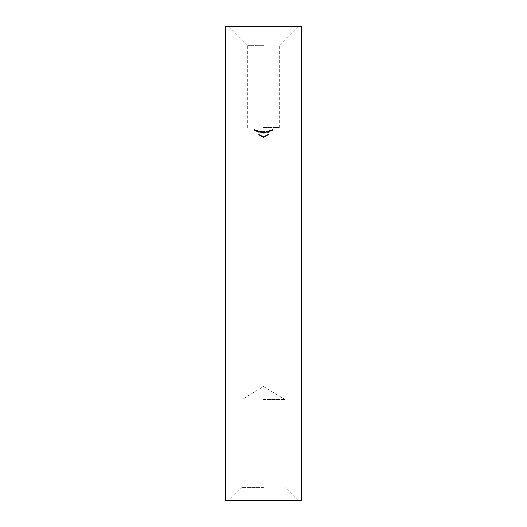 <?xml version="1.0" encoding="UTF-8"?>
<svg xmlns="http://www.w3.org/2000/svg" width="527" height="527" viewBox="0 0 527 527"><rect width="100%" height="100%" fill="white"/><g stroke="black" fill="none" stroke-linecap="round" stroke-linejoin="round"><path stroke-width="0.4" stroke-dasharray="2.63 1.98" d="M255.549 130.136L256.109 129.965L256.689 130.591L256.109 130.749L255.549 130.136L256.109 131.486L256.109 130.749M256.109 131.486L256.689 131.328L256.109 129.965M256.115 131.421L255.7 130.94L256.537 131.276L256.115 131.421L256.478 130.314L255.7 130.202L256.115 130.683L255.549 130.874M256.689 131.328L256.689 130.591M256.537 131.276L256.537 130.538M256.478 131.052L256.478 130.314M256.115 130.782L256.115 130.044M269.514 130.472L269.831 130.946L270.47 130.143L271.076 130.452L271.385 129.794L271.161 130.617L270.45 130.288L269.738 131.203L269.514 130.472L269.738 131.203M269.738 131.941L270.45 131.025L271.161 131.355L271.385 130.531L271.076 131.19L270.47 130.88L269.831 131.684L269.666 130.419M269.758 131.928L269.758 131.19M270.45 131.025L270.45 130.288M271.142 131.361L271.142 130.624M271.161 131.355L271.161 130.617M271.385 130.531L271.385 129.794M271.234 130.591L271.234 129.853M271.076 131.19L271.076 130.452M270.47 130.88L270.47 130.143M270.437 130.894L270.437 130.156M269.831 131.684L269.831 130.946M268.447 131.664L267.756 131.882L267.584 131.486L268.362 131.118L267.413 131.309L268.507 131.071L267.788 131.552L268.447 131.579L268.447 132.402L268.447 131.579M268.447 132.317L267.874 132.494L268.507 131.809L267.927 131.664L267.413 132.046L268.362 131.855L267.584 132.224L267.756 132.62L267.756 131.882M267.756 132.62L268.447 132.402M267.874 132.494L267.874 131.757M267.788 132.29L267.788 131.552M267.979 132.251L267.979 131.513M268.507 131.809L268.507 131.071M267.927 131.664L267.927 130.927M267.413 132.046L267.413 131.309M267.564 132.013L267.564 131.276M267.933 131.75L267.933 131.012M268.362 131.855L268.362 131.118M267.953 132.172L267.953 131.434M267.584 132.224L267.584 131.486M265.331 131.875L265.977 131.684L265.331 131.875L265.331 132.613L265.977 132.521L265.977 131.783M265.977 132.521L265.331 132.514L265.331 131.776M265.977 132.422L265.977 131.684M263.671 132.587L262.762 131.77L263.553 131.559L263.704 132.587M263.704 133.324L263.895 132.521L262.762 132.508L262.762 131.77M262.762 132.508L263.671 133.324M263.704 132.633L263.704 131.895M263.895 132.626L263.895 131.888M263.895 132.521L263.895 131.783M263.704 132.527L263.704 131.79M263.704 132.297L263.704 131.559M263.553 132.297L263.553 131.559M263.553 132.527L263.553 131.79M263.553 132.633L263.553 133.067L263.052 132.626L263.553 132.633L263.553 131.895L263.052 131.888L263.553 132.33L263.553 131.895M263.052 132.626L263.052 131.888M263.553 133.067L263.553 132.33M260.7 131.724L261.346 131.73L260.7 131.724L260.7 132.461L261.346 132.573L261.346 131.836M261.346 132.573L260.7 132.363L260.7 131.625M261.346 132.468L261.346 131.73M258.48 131.645L258.79 130.867L258.79 131.743M258.79 132.481L258.79 131.605L258.638 132.343L258.382 131.526M258.79 131.605L258.79 130.867M258.638 131.566L258.638 130.828M258.638 132.343L258.638 131.605M267.887 134.299L267.887 135.037L268.039 134.207M268.5 133.937L268.961 133.753L268.5 133.937L268.5 134.675L268.961 133.733L268.961 134.49L268.961 133.753M268.79 133.812L268.81 134.563L268.79 133.812M268.039 134.945L267.887 134.398M268.961 134.49L268.059 134.991L268.039 134.24L268.059 134.991L268.5 134.675M268.81 134.583L268.81 133.845M268.474 134.708L268.474 133.97M268.039 135.031L268.039 134.306M266.128 135.294L264.844 136.15L266.128 135.294L266.128 136.19L266.128 135.452M266.128 136.19L265.977 135.544L264.989 136.065L265.483 135.67L265.977 135.498L264.844 136.15L264.844 136.888L265.483 136.368L265.483 135.63M265.483 136.368L265.977 136.164L265.977 135.373M265.977 136.282L265.977 135.538M265.977 136.276L265.476 136.585L265.476 135.847L265.483 136.579L264.844 136.888L265.977 136.276M265.977 136.164L265.977 135.426M265.977 136.236L265.977 135.498M265.483 136.407L265.483 135.67M264.989 136.803L264.989 136.065M262.374 135.801L261.089 135.538L262.374 136.355L262.374 135.801L262.374 137.092L262.374 136.355M262.374 137.092L262.222 136.269L261.234 135.623L261.728 135.782L262.222 136.183L261.089 135.538L261.089 136.276L261.728 136.473L261.728 135.735M261.728 136.473L262.222 136.803L262.222 135.749M262.222 137.007L262.222 136.256M262.222 136.994L261.721 135.966L261.728 136.704L261.089 136.276L262.222 136.994M262.222 136.803L262.222 136.065M262.222 136.921L262.222 136.183M261.728 136.519L261.728 135.782M261.234 136.361L261.234 135.623M260.16 135.011L259.113 134.372L260.292 135.096L260.292 135.834L260.292 135.096L259.113 134.372L259.113 135.11L259.251 134.411M259.251 135.149L260.358 135.854L259.264 135.202L260.292 135.834L259.725 135.505L259.712 134.754M259.725 134.767L260.16 135.749M259.725 135.505L259.113 135.11L259.725 135.505M259.732 135.386L259.732 134.648M260.226 135.716L260.226 134.978M260.358 135.854L260.358 135.116M259.264 135.202L259.264 134.464M260.206 135.742L259.277 135.195L260.206 135.742L260.206 135.004L259.277 134.457L260.206 135.004M259.277 135.195L259.277 134.457M259.422 135.255L259.422 134.517M259.739 135.419L259.739 134.681M263.5 127.534L279.31 127.534L263.5 127.534M263.5 45.322L247.69 45.322L263.5 45.322M263.5 26.35L298.282 26.35L263.5 26.35M225.556 26.35L301.444 26.35M225.556 500.65L301.444 500.65M263.5 500.65L298.282 500.65L263.5 500.65M263.5 487.37L241.998 487.37L263.5 487.37M263.5 399.466L285.002 399.466L263.5 399.466M258.085 133.627L258.895 134.128L258.085 133.627L258.085 134.365L258.895 134.826L258.895 134.089M258.895 134.207L258.237 133.812L258.895 134.207L258.895 134.965L258.895 134.227M258.895 134.965L258.085 134.517L258.085 133.779M258.895 134.826L258.895 134.128M258.895 134.866L258.237 134.484L258.237 133.746M258.237 134.55L258.895 134.945M258.237 134.609L258.237 133.871M260.634 135.031L260.634 135.768L260.786 135.103M260.786 135.841L260.634 135.314M260.786 136.144L260.786 135.406M262.716 136.164L263.553 137L264.099 136.282L264.541 136.407L262.716 136.164L262.716 136.901L262.868 136.203M262.868 136.941L264.541 137.033L263.553 137.738L263.263 137.099L262.716 137.303L262.716 136.565M262.716 137.303L262.716 136.901M262.868 137.053L262.868 136.315M263.039 137.007L263.039 136.269M263.289 137.013L263.289 136.276M263.678 137.191L263.678 136.453M264.126 136.934L264.126 136.197M264.541 137.033L264.541 136.295L264.541 137.033M264.541 137.145L264.541 136.407M264.389 137.237L264.389 136.5M264.389 137.106L264.389 136.368M264.099 137.02L264.099 136.282M263.704 137.461L263.704 136.724L263.704 137.461M263.704 137.646L263.704 136.908M263.553 137.738L263.553 137M263.553 137.395L263.553 136.658M263.263 137.099L263.263 136.361M262.868 137.284L262.868 136.546L262.868 137.284M262.868 137.389L262.868 136.651M266.471 135.103L266.471 135.841L266.622 135.017M267.084 134.754L266.622 135.064L267.545 134.576L267.084 134.754L267.084 135.492L267.545 135.314L267.545 134.576L267.545 135.34L267.545 134.602M267.393 134.668L267.393 135.432L267.393 134.668M266.622 135.156L266.622 135.894L266.642 135.09L266.622 135.801L267.084 135.492M266.622 135.894L266.471 135.248M267.393 135.406L267.373 134.648M267.373 135.386L267.057 135.531L267.057 134.793M267.057 135.531L266.642 135.828M255.318 130.386L254.284 129.425L255.378 129.945L254.66 129.846L255.318 130.321L255.318 131.124L255.318 130.321M255.318 131.058L254.745 130.801L255.378 130.683L254.798 130.182L254.284 130.162L255.233 130.617L254.455 130.406L254.627 130.815L254.627 130.077M254.627 130.815L255.318 131.124M254.745 130.801L254.745 130.064M254.66 130.584L254.66 129.846M254.857 130.683L254.857 129.945M255.378 130.683L255.378 129.945M254.798 130.182L254.798 129.444M254.284 130.162L254.284 129.425M254.436 130.228L254.436 129.49M254.804 130.261L254.804 129.523M255.233 130.617L255.233 129.879M254.824 130.604L254.824 129.866M254.455 130.406L254.455 129.668M257.756 131.407L256.84 130.439L257.631 130.525L257.782 131.414M256.84 131.177L257.756 132.145L257.973 131.651L256.84 131.177L256.84 130.439M257.782 131.592L257.782 130.854M257.973 131.651L257.973 130.913M257.973 131.566L257.973 130.828M257.782 131.5L257.782 130.768M257.782 131.309L257.782 130.571M257.631 131.256L257.631 130.525M257.631 131.454L257.631 130.716M257.631 131.539L257.631 131.895L257.136 131.361L257.631 131.539L257.631 130.801L257.136 130.624L257.631 131.157L257.631 130.801M257.136 131.361L257.136 130.624M257.631 131.895L257.631 131.157M260.186 132.165L259.501 131.309L260.009 131.144L260.529 131.539L259.857 131.664L260.186 132.903L260.298 132.139M260.298 132.876L259.857 132.402L260.529 132.277L260.009 131.882L259.501 132.046L260.186 132.903M259.857 132.402L259.857 131.664M260.035 132.448L260.035 131.71M260.529 132.277L260.529 131.539M260.009 131.882L260.009 131.144M259.501 132.046L259.501 131.309M260.002 132.349L259.646 132.079L260.378 132.244L260.002 132.349L260.378 131.506L259.646 131.342L260.002 131.612M260.378 132.244L260.378 131.506M260.015 131.981L260.015 131.243M259.646 132.079L259.646 131.342M261.688 132.132L262.439 132.237L261.471 131.427L262.611 131.533L261.833 131.566L262.591 132.257L261.537 132.112L261.688 132.87L261.537 132.112M261.537 132.85L262.591 132.995L261.833 132.303L262.611 132.27L261.471 132.165L262.439 132.975L262.077 133.147L262.077 132.409M262.077 133.147L261.688 132.87M262.084 133.245L262.084 132.508M262.591 132.995L262.591 132.257M261.833 132.303L261.833 131.566M262.611 132.369L262.611 131.631M262.611 132.27L262.611 131.533M261.471 132.165L261.471 131.427M262.123 132.646L262.123 131.908M262.439 132.975L262.439 132.237M264.047 132.046L264.607 131.493L265.186 131.961L264.607 132.54L264.047 132.046L264.047 132.784L264.607 133.278L264.607 132.54M264.607 133.278L265.186 132.699L264.607 131.493M264.607 132.231L264.047 132.784M265.186 132.699L265.186 131.961M264.198 132.784L264.613 132.33L265.035 132.712L264.613 133.173L264.198 132.784L264.198 132.046L264.613 132.435L264.969 131.737L264.198 132.046M264.613 133.173L264.613 132.435M265.035 132.712L265.035 131.974M264.969 132.475L264.969 131.737M264.613 132.33L264.613 131.592M266.214 132.277L266.991 132L266.366 131.269L267.242 132.027L266.214 132.277L266.214 133.015L267.242 132.764L267.242 132.027M267.242 132.764L266.366 132.007L266.991 132.738L266.214 132.916L266.214 132.178M266.366 132.007L266.366 131.269M266.234 132.073L266.234 131.335M266.991 132.738L266.991 132M268.678 131.111L269.323 130.815L268.678 131.111L268.678 131.849L269.323 131.638L269.323 130.9M269.323 131.638L268.678 131.763L268.678 131.025M269.323 131.552L269.323 130.815M272.347 130.103L271.662 129.892L272.169 129.458L272.69 129.451L272.024 129.945L272.466 130.017L272.347 130.841L272.466 130.017M272.466 130.755L272.024 130.683L272.69 130.189L272.169 130.195L271.662 130.63L272.347 130.841M272.024 130.683L272.024 129.945M272.195 130.61L272.195 129.873M272.69 130.189L272.69 129.451M272.169 130.195L272.169 129.458M271.662 130.63L271.662 129.892M272.163 130.551L272.545 130.255L272.163 130.551L272.545 129.517L272.163 129.813M272.545 130.255L272.545 129.517M272.176 130.268L272.176 129.53M271.813 130.564L271.813 129.826M255.7 130.94L255.7 130.202M259.686 132.356L259.686 131.618M262.248 132.613L262.248 131.875M271.846 130.755L271.846 130.017M265.305 135.946L265.654 135.742M265.312 136.684L265.654 136.48M261.899 136.071L261.557 135.867M261.899 136.809L261.557 136.605M259.91 134.872L259.547 134.662M259.91 135.617L259.561 135.406M279.31 127.534L279.31 45.322L298.282 26.35M247.69 127.534L247.69 45.322L228.718 26.35M298.282 500.65L285.002 487.37L285.002 399.466L263.5 386.548L241.998 399.466L241.998 487.37L228.718 500.65"/><path stroke-width="0.79" d="M301.444 26.35L225.556 26.35L225.556 500.65L301.444 500.65L301.444 26.35"/></g></svg>
